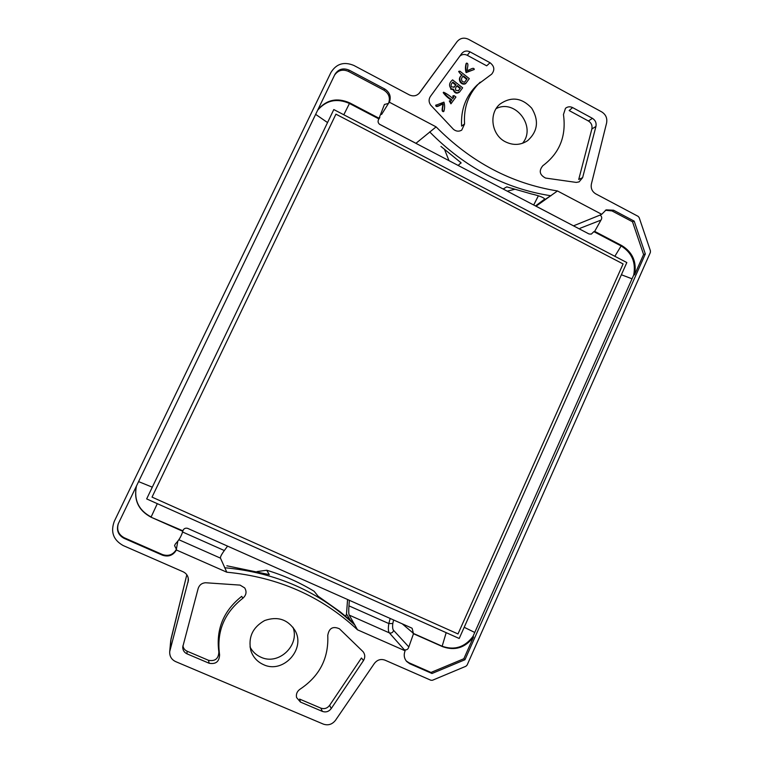 <?xml version="1.0" encoding="UTF-8"?>
<svg xmlns="http://www.w3.org/2000/svg" width="763" height="763" viewBox="0 0 763 763"><rect width="100%" height="100%" fill="white"/><g stroke="black" fill="none" stroke-linecap="round" stroke-linejoin="round"><path stroke-width="1.14" d="M393.594 619.976L392.792 623.543C392.382 627.072 392.649 629.351 393.594 630.372L408.825 646.929L413.498 633.738L412.144 628.359L411.467 627.93L187.622 528.349C185.342 527.777 183.749 528.587 182.862 530.8L151.093 517.228L182.786 531.296C181.413 536.074 178.962 540.261 175.433 543.866L174.555 545.602L176.425 549.322C173.153 554.768 168.528 556.513 162.538 554.577L124.226 537.762L124.045 538.325L162.509 555.206C168.48 557.152 173.115 555.416 176.415 549.999L176.425 549.322M413.002 633.271L442.149 646.223C454.452 650.553 464.734 647.301 472.974 636.456L633.71 275.042C636.056 262.338 631.859 252.639 621.13 245.953L621.959 245.676L594.682 231.37L600.967 220.116L580.118 228.261M334.566 75.127C338.085 70.196 342.74 68.966 348.529 71.426L383.932 90.168C388.958 93.487 390.494 97.893 388.539 103.396L384.428 104.474L378.667 119.286C377.637 121.355 377.99 123.062 379.726 124.388L589.026 233.974L591.315 234.107L593.872 231.656L621.13 245.953L614.844 256.292M378.915 118.933L349.397 103.444C336.903 97.969 326.316 100.22 317.646 110.206M333.803 109.548L146.658 498.907L333.803 109.548L626.833 262.548L459.202 638.478L146.658 498.907M136.443 486.021C133.725 499.965 138.618 510.285 151.131 516.98L157.312 503.656M413.107 633.061L402.235 623.819M124.045 538.325C118.189 535.092 116.253 530.256 118.227 523.847L334.919 74.392C338.362 69.052 343.131 67.64 349.216 70.177L384.743 89.004C389.769 92.304 391.324 96.71 389.397 102.213L436.112 126.877C471.086 162.214 511.534 183.568 557.457 190.95L601.692 214.298L600.119 215.061C601.931 216.511 602.217 218.199 600.967 220.116M633.71 275.042L634.558 274.823L643.59 254.499L645.326 253.974L634.187 221.136L613.586 210.226L606.175 209.873L601.692 214.298M645.326 253.974L464.953 659.737L431.992 673.491L409.779 663.743L406.631 661.454C404.075 658.297 403.57 654.74 405.115 650.791L357.523 629.818C321.643 596.313 278.066 577.105 226.802 572.202L176.415 549.999M430.876 680.243L385.019 660.167C380.813 658.698 377.256 659.795 374.356 663.467L335.539 720.243C332.229 724.44 328.157 725.727 323.331 724.106L175.585 661.578C171.456 659.556 169.5 656.228 169.71 651.592L188.413 580.195C188.385 576.323 186.649 573.528 183.187 571.811L123.129 545.526C113.363 540.013 110.406 531.964 114.278 521.358L330.904 72.523C336.349 63.72 344.018 61.374 353.918 65.475L409.283 94.87C413.422 96.701 416.903 95.957 419.736 92.647L457.037 41.688C460.175 38.026 464.028 37.234 468.577 39.323L601.749 111.913C605.822 114.526 607.434 118.217 606.595 123.005L591.392 183.988C590.638 188.27 592.078 191.561 595.712 193.84L638.145 216.358L639.156 217.569L650.438 250.855L650.372 252.439L467.109 665.078L465.926 666.252L432.497 680.243L430.876 680.243M263.531 664.649C283.149 674.177 306.097 648.979 294.976 630.4C287.689 619.327 277.579 616.046 264.637 620.548C252.601 627.348 248.004 637.363 250.827 650.581C253.039 657.134 257.274 661.826 263.531 664.649M505.449 141.823C513.299 145.628 520.719 145.218 527.729 140.592C537.81 131.35 539.136 120.544 531.687 108.155C521.825 97.654 511.258 96.3 499.984 104.083C488.434 113.592 491.544 135.051 505.449 141.823M242.882 598.23C246.325 595.13 246.935 591.707 244.704 587.93L240.078 585.107L205.505 582.741C201.833 583.056 199.391 584.954 198.17 588.445L182.748 646.976C182.738 650.171 184.15 652.46 187.002 653.834L187.069 651.182L208.509 660.31C215.099 661.483 218.552 658.707 218.857 651.993L219.591 654.807C216.406 631.735 224.169 612.88 242.882 598.23L241.718 596.351C223.464 610.82 215.843 629.361 218.857 651.993M219.591 654.807C219.315 661.607 215.834 664.43 209.148 663.257L187.002 653.834M331.237 708.56C328.853 711.641 325.896 712.585 322.377 711.402L300.45 702.074L296.569 697.525C295.901 694.092 297.065 691.307 300.059 689.189C319.554 676.19 328.786 658.259 327.766 635.388C329.025 628.13 332.916 625.927 339.43 628.788L363.121 651.736C365.172 654.501 365.296 657.42 363.522 660.51L331.237 708.56L329.635 705.317L361.443 658.011L363.522 660.51M464.572 123.949L461.749 130.101C458.964 131.732 456.217 131.484 453.489 129.357L430.704 105.141C428.701 102.252 428.577 99.381 430.342 96.52L461.787 53.458C464.057 50.911 466.803 50.377 470.027 51.855L490.037 62.728C494.434 66.181 494.977 69.986 491.677 74.154L477.19 84.96C465.859 95.9 460.671 109.614 461.615 126.105L464.572 123.949C463.494 107.202 468.701 93.277 480.194 82.175M592.45 118.351C595.417 120.258 596.58 122.948 595.941 126.439L582.627 177.645L579.117 181.861L576.265 182.414L545.545 178.056C539.536 174.889 538.659 170.74 542.913 165.619L543.39 165.294C559.737 152.829 566.432 135.909 563.456 114.526L565.488 108.298C567.634 106.601 569.999 106.353 572.603 107.573L592.45 118.351L588.387 120.983C591.335 122.862 592.498 125.533 591.859 128.985L578.726 179.467L582.627 177.645M573.919 226.067L536.065 206.201L557.457 190.95M408.825 646.929C408.138 649.332 406.631 650.276 404.295 649.761L405.115 650.791M357.523 629.818L349.206 615.102C348.691 613.938 348.596 610.848 348.949 605.851L349.349 600.3M472.974 636.456L473.546 636.914L463.837 658.746L464.953 659.737M136.405 486.117C133.62 500.118 138.523 510.485 151.093 517.228M118.341 523.59C116.529 529.894 118.494 534.615 124.226 537.762M406.202 660.93L408.863 662.723L431 672.441L463.837 658.746M413.498 633.738L442.664 646.69C454.996 651.03 465.287 647.777 473.546 636.914M634.558 274.823C636.905 262.1 632.699 252.381 621.959 245.676M643.59 254.499L632.498 221.775L611.964 210.912L605.393 210.254M379.278 118.379L349.74 102.891C337.179 97.387 326.564 99.667 317.885 109.719M458.124 165.437L461.062 162.796L440.957 146.439M550.085 196.12L544.906 199.582C544.62 197.827 540.099 195.948 531.363 193.926L506.785 186.878L503.132 189.005M257.007 571.582L266.735 570.238C283.569 575.312 299.373 582.322 314.127 591.268L318.095 596.218L340.04 611.716L352.21 621.788L354.604 624.744M226.878 565.793L269.31 574.625L266.735 570.238M388.539 103.396L389.397 102.213M436.112 126.877L415.911 143.339M178.847 539.727L220.469 558.135L226.802 572.202M593.872 231.656L594.682 231.37M544.811 199L535.492 205.953M346.516 613.986L350.417 620.357M249.997 646.929C252.448 651.64 256.11 655.074 260.956 657.22C278.495 665.698 300.078 645.393 292.992 627.31M522.521 143.291C536.704 126.83 515.321 98.561 496.141 108.623M227.574 546.127L224.332 550.543C221.451 554.51 220.164 557.047 220.469 558.135M224.646 567.739C275.92 572.441 319.401 591.63 355.11 625.307M550.972 195.776C504.972 188.652 464.533 167.355 429.674 131.894M182.92 645.736C183.349 648.283 184.732 650.105 187.069 651.182M322.377 711.402L320.841 708.121L299.611 699.089L300.45 702.074M320.841 708.121C324.332 709.294 327.26 708.36 329.635 705.317M170.74 640.51L186.811 574.758L171.026 638.86L170.015 649.942M470.027 51.855L467.29 55.298L486.68 65.818L490.037 62.728M442.74 104.197C440.632 104.464 436.093 108.403 435.673 105.351L443.923 102.137C444.819 104.932 444.819 107.965 443.932 111.245C441.043 111.35 443.494 106.019 443.122 103.787L442.74 104.197C443.112 106.429 440.661 111.751 443.541 111.646L443.637 111.484M452.745 98.541L453.346 97.712L452.726 96.205M451.305 103.406L449.502 100.792L450.952 101.136L451.887 99.839C448.367 97.597 445.602 95.06 443.589 92.218C446.736 93.668 449.808 95.795 452.802 98.589L453.737 97.292L453.117 95.785L454.204 95.68L455.931 97.044L450.914 103.816L449.321 101.021M450.885 101.088L451.496 100.258C447.986 98.017 445.22 95.48 443.208 92.647L443.589 92.218M459.278 92.247L459.212 92.323C456.436 93.944 454.433 93.086 453.241 89.767L450.695 89.118L451.095 88.68C448.673 85.637 449.169 82.7 452.593 79.867L452.192 80.306M465.821 83.367L465.487 83.73C460.633 85.99 456.722 78.188 461.806 75.442L458.658 71.55M474.281 69.462L466.527 72.151C465.659 69.395 465.64 66.4 466.489 63.148C469.283 63.005 466.946 68.317 467.328 70.52C469.407 70.272 473.966 66.486 474.281 69.462L466.117 72.599C465.249 69.853 465.23 66.858 466.069 63.615L466.269 63.434M467.29 55.298C464.572 53.992 462.082 54.249 459.851 56.1M572.603 107.573L569.15 110.549L588.387 120.983M514.911 189.262L507.261 191.17M448.997 160.659L444.6 149.596M404.295 649.761L389.34 632.861C388.224 631.411 388.052 628.321 388.834 623.562L348.949 605.851M392.792 623.543L388.834 623.562L390.179 618.459M345.62 616.285L346.583 613.91L345.591 616.266M431 672.441L431.992 673.491M632.498 221.775L634.187 221.136M462.216 74.984C460.451 74.021 459.316 72.8 458.811 71.331L459.917 71.178L469.302 78.637L465.897 83.291C461.033 85.561 457.123 77.74 462.216 74.984L461.806 75.442M464.572 82.261L466.708 79.323L463.131 76.491M467.118 78.885L463.484 75.995C460.413 77.95 461.052 82.375 464.829 82.042L466.708 79.323M452.593 79.867L462.636 87.812L459.641 91.913C456.837 93.515 454.834 92.657 453.642 89.338L453.241 89.767M453.642 89.338L451.095 88.68M460.451 88.069L457.38 85.637C455.625 87.087 455.13 88.689 455.883 90.444L458.668 90.511L460.451 88.069L460.041 88.498L457.027 86.114M456.055 84.588L452.945 82.137C451.191 83.587 450.695 85.189 451.458 86.953L454.3 86.992L456.055 84.588L455.654 85.027L452.602 82.614M458.267 90.94L460.041 88.498M453.899 87.43L455.654 85.027M443.122 103.787C441.004 104.045 436.465 107.993 436.045 104.951M152.028 497.114L335.93 114.164L623.094 263.941L457.991 633.948L152.028 497.114L335.93 114.164M446.183 632.661L442.149 646.223L442.664 646.69M343.798 114.765L349.74 102.891M327.356 122.442L315.644 114.364M152.075 487.09L138.58 481.606M464.19 627.291L474.7 632.432M621.387 274.756L631.983 278.8M573.538 225.829L600.119 215.061M393.594 630.372C392.916 632.594 391.495 633.424 389.34 632.861L349.206 615.102M388.491 103.377L381.576 114.479M379.335 124.14L415.949 143.31M177.817 541.148L176.377 549.303M533.719 205.018L538.373 195.824M188.242 578.058L188.108 582.169M418.963 93.553L457.037 41.688M182.862 530.829L183.482 529.57M182.576 532.002L224.332 550.543M346.536 613.833L347.575 599.508M209.148 663.257L208.509 660.31M595.941 126.439L591.859 128.985M507.195 186.916L506.622 186.916M461.11 163.063L460.442 162.128M408.863 662.723L409.779 663.743M162.538 554.577L162.509 555.206M611.964 210.912L613.586 210.226M383.932 90.168L384.743 89.004M348.529 71.426L349.216 70.177M379.85 117.55L378.486 119.61M170.731 640.567L169.71 651.583M538.344 195.814L533.69 205.009M347.556 599.499L346.497 614.043"/></g></svg>
